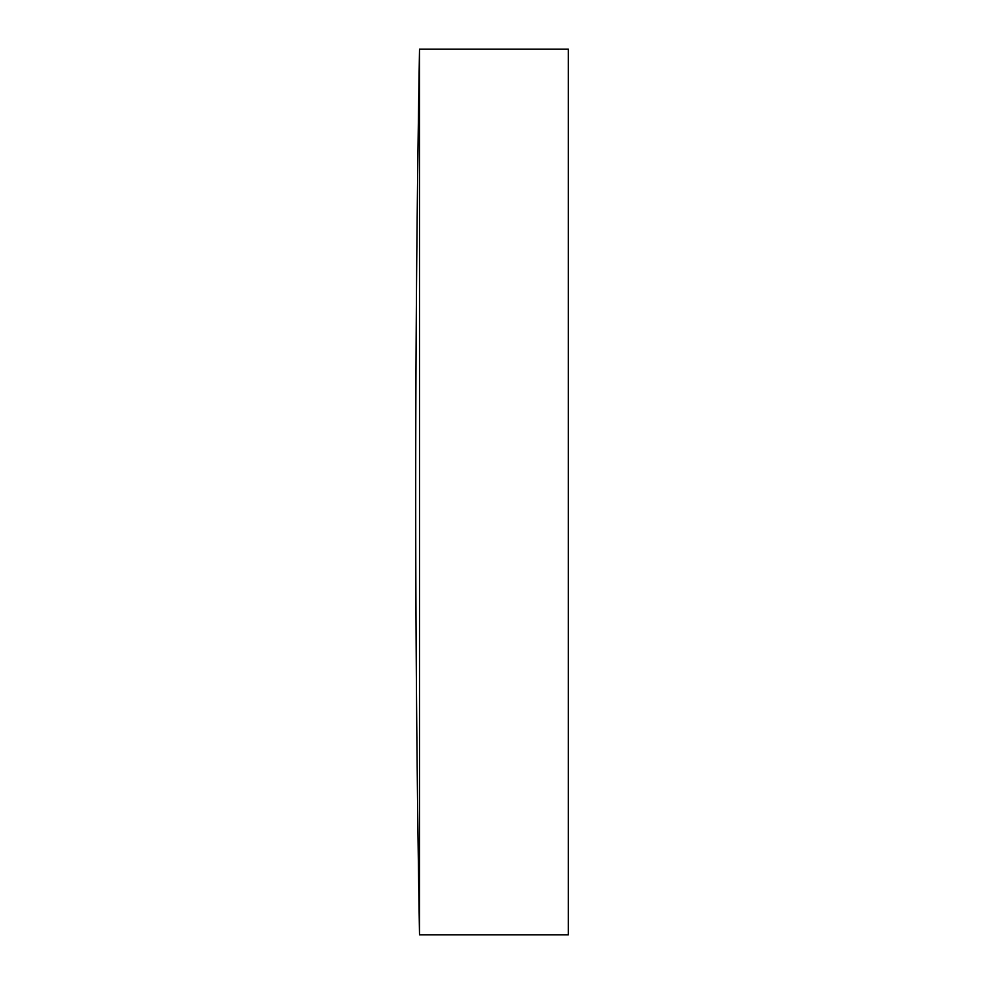<?xml version="1.0" encoding="UTF-8"?>
<svg xmlns="http://www.w3.org/2000/svg" width="984" height="984" viewBox="0 0 984 984"><rect width="100%" height="100%" fill="white"/><g stroke="black" fill="none" stroke-linecap="round" stroke-linejoin="round"><path stroke-width="1.48" d="M419.516 934.8A25717.824 25717.824 0 0 1 419.516 49.2L568.297 49.2L568.297 934.8L419.516 934.8L419.516 49.2"/></g></svg>
